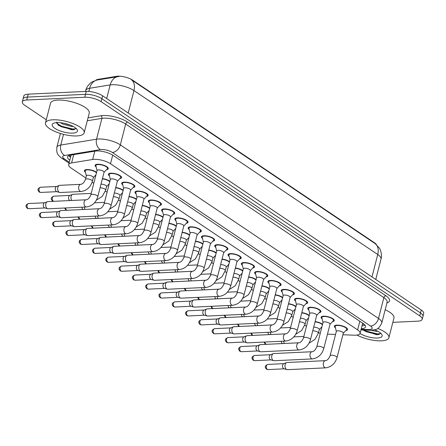 <?xml version="1.0" encoding="UTF-8"?>
<svg xmlns="http://www.w3.org/2000/svg" width="446" height="446" viewBox="0 0 446 446"><rect width="100%" height="100%" fill="white"/><g stroke="black" fill="none" stroke-linecap="round" stroke-linejoin="round"><path stroke-width="0.67" d="M85.47 172.307A6.79 2.247 14.4 0 1 84.411 170.601A6.79 2.247 14.4 0 1 86.909 169.547A6.79 2.247 14.4 0 1 96.604 172.351M96.174 167.01A6.79 2.247 14.4 0 1 95.115 165.304A6.79 2.247 14.4 0 1 97.613 164.251A6.79 2.247 14.4 0 1 104.832 165.672A6.79 2.247 14.4 0 1 108.272 168.683A6.79 2.247 14.4 0 1 106.522 169.664M109.471 175.947A6.79 2.247 14.4 0 1 108.406 174.241A6.79 2.247 14.4 0 1 110.909 173.187A6.79 2.247 14.4 0 1 118.123 174.609A6.79 2.247 14.4 0 1 121.568 177.62A6.79 2.247 14.4 0 1 119.818 178.606M122.761 184.884A6.79 2.247 14.4 0 1 121.702 183.178A6.79 2.247 14.4 0 1 124.2 182.13A6.79 2.247 14.4 0 1 131.414 183.551A6.79 2.247 14.4 0 1 134.859 186.562A6.79 2.247 14.4 0 1 133.109 187.543M136.052 193.82A6.79 2.247 14.4 0 1 134.993 192.12A6.79 2.247 14.4 0 1 137.491 191.066A6.79 2.247 14.4 0 1 144.71 192.488A6.79 2.247 14.4 0 1 148.15 195.499A6.79 2.247 14.4 0 1 146.4 196.48M149.343 202.763A6.79 2.247 14.4 0 1 148.284 201.057A6.79 2.247 14.4 0 1 150.787 200.003A6.79 2.247 14.4 0 1 158.001 201.425A6.79 2.247 14.4 0 1 161.446 204.435A6.79 2.247 14.4 0 1 159.696 205.416M162.639 211.699A6.79 2.247 14.4 0 1 161.58 209.994A6.79 2.247 14.4 0 1 164.078 208.94A6.79 2.247 14.4 0 1 171.292 210.361A6.79 2.247 14.4 0 1 174.737 213.372A6.79 2.247 14.4 0 1 172.987 214.353M175.93 220.636A6.79 2.247 14.4 0 1 174.871 218.93A6.79 2.247 14.4 0 1 177.369 217.877A6.79 2.247 14.4 0 1 184.588 219.298A6.79 2.247 14.4 0 1 188.028 222.309A6.79 2.247 14.4 0 1 186.277 223.29M189.221 229.573A6.79 2.247 14.4 0 1 188.162 227.867A6.79 2.247 14.4 0 1 190.665 226.813A6.79 2.247 14.4 0 1 197.879 228.235A6.79 2.247 14.4 0 1 201.324 231.245A6.79 2.247 14.4 0 1 199.574 232.232M202.517 238.51A6.79 2.247 14.4 0 1 201.453 236.809A6.79 2.247 14.4 0 1 203.956 235.756A6.79 2.247 14.4 0 1 211.17 237.177A6.79 2.247 14.4 0 1 214.615 240.188A6.79 2.247 14.4 0 1 212.865 241.169M215.808 247.446A6.79 2.247 14.4 0 1 214.749 245.746A6.79 2.247 14.4 0 1 217.247 244.692A6.79 2.247 14.4 0 1 224.461 246.114A6.79 2.247 14.4 0 1 227.906 249.124A6.79 2.247 14.4 0 1 226.155 250.106M229.099 256.389A6.79 2.247 14.4 0 1 228.04 254.683A6.79 2.247 14.4 0 1 230.543 253.629A6.79 2.247 14.4 0 1 237.757 255.051A6.79 2.247 14.4 0 1 241.202 258.061A6.79 2.247 14.4 0 1 239.452 259.042M242.395 265.325A6.79 2.247 14.4 0 1 241.331 263.619A6.79 2.247 14.4 0 1 243.834 262.566A6.79 2.247 14.4 0 1 251.048 263.987A6.79 2.247 14.4 0 1 254.493 266.998A6.79 2.247 14.4 0 1 252.743 267.979M255.686 274.262A6.79 2.247 14.4 0 1 254.627 272.556A6.79 2.247 14.4 0 1 257.125 271.502A6.79 2.247 14.4 0 1 264.339 272.924A6.79 2.247 14.4 0 1 267.784 275.935A6.79 2.247 14.4 0 1 266.033 276.916M268.977 283.199A6.79 2.247 14.4 0 1 267.918 281.493A6.79 2.247 14.4 0 1 270.421 280.439A6.79 2.247 14.4 0 1 277.635 281.861A6.79 2.247 14.4 0 1 281.08 284.871A6.79 2.247 14.4 0 1 279.324 285.858M282.273 292.136A6.79 2.247 14.4 0 1 281.209 290.435A6.79 2.247 14.4 0 1 283.712 289.382A6.79 2.247 14.4 0 1 290.926 290.803A6.79 2.247 14.4 0 1 294.371 293.814A6.79 2.247 14.4 0 1 292.621 294.795M295.564 301.072A6.79 2.247 14.4 0 1 294.505 299.372A6.79 2.247 14.4 0 1 297.003 298.318A6.79 2.247 14.4 0 1 304.217 299.74A6.79 2.247 14.4 0 1 307.662 302.75A6.79 2.247 14.4 0 1 305.911 303.732M308.855 310.015A6.79 2.247 14.4 0 1 307.796 308.309A6.79 2.247 14.4 0 1 310.299 307.255A6.79 2.247 14.4 0 1 317.513 308.677A6.79 2.247 14.4 0 1 320.958 311.687A6.79 2.247 14.4 0 1 319.202 312.668M322.151 318.951A6.79 2.247 14.4 0 1 321.087 317.245A6.79 2.247 14.4 0 1 323.59 316.192A6.79 2.247 14.4 0 1 330.804 317.613A6.79 2.247 14.4 0 1 334.249 320.624A6.79 2.247 14.4 0 1 332.499 321.605M335.442 327.888A6.79 2.247 14.4 0 1 334.383 326.182A6.79 2.247 14.4 0 1 336.881 325.128A6.79 2.247 14.4 0 1 344.095 326.55A6.79 2.247 14.4 0 1 347.54 329.561A6.79 2.247 14.4 0 1 345.789 330.547M342.907 334.745L353.962 335.186A11.986 3.964 -165.6 0 0 355.663 335.186A11.986 3.964 -165.6 0 0 360.078 333.329A11.986 3.964 -165.6 0 0 357.631 329.906L110.502 163.743A11.986 3.964 -165.6 0 0 92.656 159.49L71.605 162.929A11.986 3.964 -165.6 0 0 68.673 164.641A11.986 3.964 -165.6 0 0 71.12 168.058L85.827 177.948M376.441 244.62A10.788 3.568 -165.6 0 0 374.501 242.775L132.64 80.157A10.788 3.568 -165.6 0 0 116.579 76.327L98.159 79.338A10.788 3.568 -165.6 0 0 95.84 80.308M327.481 334.132L335.559 334.455M318.489 332.749A11.986 3.964 -165.6 0 0 320.284 333.229M92.127 182.18L93.794 183.306M105.418 191.122L107.085 192.243M118.708 200.059L120.381 201.179M132.005 208.996L133.672 210.116M145.296 217.932L146.963 219.053M158.586 226.869L160.259 227.99M171.883 235.806L173.55 236.932M185.174 244.748L186.841 245.869M198.464 253.685L200.137 254.805M211.761 262.622L213.428 263.742M225.052 271.558L226.719 272.679M238.342 280.495L240.015 281.616M251.639 289.432L253.306 290.558M264.93 298.374L266.596 299.495M278.22 307.311L279.893 308.431M291.517 316.247L293.184 317.368M304.808 325.184L306.474 326.305M301.819 312.657A6.79 2.247 14.4 0 1 309.29 315.355M288.529 303.72A6.79 2.247 14.4 0 1 295.993 306.413M275.232 294.778A6.79 2.247 14.4 0 1 282.703 297.476M261.941 285.841A6.79 2.247 14.4 0 1 269.412 288.54M248.651 276.905A6.79 2.247 14.4 0 1 256.115 279.603M235.354 267.968A6.79 2.247 14.4 0 1 242.825 270.666M222.063 259.031A6.79 2.247 14.4 0 1 229.534 261.73M208.773 250.095A6.79 2.247 14.4 0 1 216.238 252.787M195.476 241.152A6.79 2.247 14.4 0 1 202.947 243.85M182.185 232.215A6.79 2.247 14.4 0 1 189.656 234.914M168.895 223.279A6.79 2.247 14.4 0 1 176.36 225.977M155.598 214.342A6.79 2.247 14.4 0 1 163.069 217.04M142.307 205.405A6.79 2.247 14.4 0 1 149.778 208.104M129.017 196.469A6.79 2.247 14.4 0 1 136.482 199.161M115.72 187.526A6.79 2.247 14.4 0 1 123.191 190.225M102.429 178.59A6.79 2.247 14.4 0 1 109.9 181.288M315.11 321.594A6.79 2.247 14.4 0 1 322.581 324.292M375.292 243.722A13.988 9.656 -56.1 0 1 377.745 254.499A15.984 5.285 -165.6 0 1 381.007 259.054C382.495 254.883 380.059 248.634 379.418 248.177L375.292 243.722L131.514 79.806A13.988 9.656 123.9 0 1 133.967 90.588A15.984 5.285 -165.6 0 0 112.147 84.718A15.984 5.285 -165.6 0 0 110.173 84.913L89.646 88.269A15.984 5.285 -165.6 0 0 85.738 90.549L85.515 91.43M46.278 119.762L24.747 105.284A11.986 3.964 14.4 0 1 22.3 101.866A11.986 3.964 14.4 0 1 26.715 100.01L84.751 97.239L85.504 94.318A11.986 3.964 14.4 0 1 101.861 98.722L420.5 312.964A11.986 3.964 14.4 0 1 422.947 316.387A11.986 3.964 14.4 0 0 420.5 312.964L101.861 98.722A11.986 3.964 14.4 0 0 85.504 94.318L27.462 97.083L85.504 94.318L86.251 91.397A11.986 3.964 14.4 0 1 102.613 95.801L421.253 310.042A11.986 3.964 14.4 0 1 423.7 313.46L422.2 319.308A11.986 3.964 14.4 0 1 417.785 321.165L392.842 322.352M22.3 101.866L23.053 98.945A11.986 3.964 14.4 0 1 27.462 97.083A11.986 3.964 14.4 0 0 23.053 98.945L23.8 96.024A11.986 3.964 14.4 0 1 28.215 94.162L86.251 91.397M119.132 76.478L96.988 80.035L92.294 81.824C91.993 81.657 86.624 85.766 85.738 90.549M361.254 328.741A11.986 3.964 -165.6 0 0 365.536 326.89A11.986 3.964 -165.6 0 0 363.089 323.473L113.072 155.364A11.986 3.964 -165.6 0 0 95.227 151.11L70.49 155.158A11.986 3.964 -165.6 0 0 67.563 156.864A11.986 3.964 -165.6 0 0 69.827 160.159M365.034 325.201A11.986 3.964 14.4 0 1 362.007 325.82M84.751 97.239A11.986 3.964 14.4 0 1 101.114 101.643L419.753 315.891A11.986 3.964 14.4 0 1 422.2 319.308M70.574 157.237A11.986 3.964 14.4 0 1 68.812 155.626M343.292 333.251L346.592 329.678A5.993 1.979 -165.6 0 0 346.765 329.365A5.993 1.979 -165.6 0 0 343.727 326.706A5.993 1.979 -165.6 0 0 337.36 325.452A5.993 1.979 -165.6 0 0 335.158 326.383A5.993 1.979 -165.6 0 0 335.158 326.74L336.329 331.462M343.32 333.151A3.596 1.187 -165.6 0 0 341.497 331.556A3.596 1.187 -165.6 0 0 337.678 330.804A3.596 1.187 -165.6 0 0 336.351 331.361L330.085 355.763A3.596 1.187 -165.6 0 1 331.411 355.206A3.596 1.187 -165.6 0 1 336.178 356.438A3.596 1.187 -165.6 0 1 337.053 357.553L343.32 333.151M325.413 360.663A3.596 2.314 -92.7 0 0 323.305 363.457A3.596 2.314 -92.7 0 0 324.61 367.443A3.596 2.314 -92.7 0 0 324.744 367.543A3.596 2.314 -92.7 0 0 325.758 367.844L287.453 369.673A3.596 2.314 -92.7 0 1 286.962 369.617A3.596 2.314 -92.7 0 1 286.438 369.366A3.596 2.314 -92.7 0 1 285.122 364.627A3.596 2.314 -92.7 0 1 286.627 362.592A3.596 2.314 -92.7 0 1 287.107 362.487L325.413 360.663C327.241 360.446 328.797 358.813 330.085 355.763M286.962 369.617L283.996 368.781A2.598 1.672 -92.7 0 1 283.617 368.602A2.598 1.672 -92.7 0 1 282.664 365.179A2.598 1.672 -92.7 0 1 283.756 363.707L286.627 362.592M322.452 324.794A5.993 1.979 -165.6 0 0 315.043 321.873M309.061 343.147L314.937 339.439L318.383 333.162L319.325 329.51A3.596 1.187 -165.6 0 0 317.502 327.916A3.596 1.187 -165.6 0 0 313.683 327.163M284.442 343.47A3.596 2.314 -92.7 0 1 283.662 341.14M282.658 343.559A2.598 1.672 -92.7 0 1 282.296 343.381A2.598 1.672 -92.7 0 1 281.248 341.257M330.001 324.314L333.296 320.741A5.993 1.979 -165.6 0 0 333.474 320.423A5.993 1.979 -165.6 0 0 330.436 317.769A5.993 1.979 -165.6 0 0 324.069 316.515A5.993 1.979 -165.6 0 0 321.861 317.446A5.993 1.979 -165.6 0 0 321.867 317.803L323.032 322.525M330.029 324.214A3.596 1.187 -165.6 0 0 328.206 322.62A3.596 1.187 -165.6 0 0 324.381 321.867A3.596 1.187 -165.6 0 0 323.06 322.425L316.794 346.826A3.596 1.187 -165.6 0 1 318.121 346.269A3.596 1.187 -165.6 0 1 322.887 347.495A3.596 1.187 -165.6 0 1 323.763 348.616L330.029 324.214M312.122 351.727A3.596 2.314 -92.7 0 0 310.015 354.52A3.596 2.314 -92.7 0 0 311.314 358.506A3.596 2.314 -92.7 0 0 311.447 358.606A3.596 2.314 -92.7 0 0 312.462 358.907L274.162 360.736A3.596 2.314 -92.7 0 1 273.671 360.68A3.596 2.314 -92.7 0 1 273.142 360.429A3.596 2.314 -92.7 0 1 271.826 355.691A3.596 2.314 -92.7 0 1 273.337 353.656A3.596 2.314 -92.7 0 1 273.816 353.55L312.122 351.727C313.945 351.504 315.506 349.87 316.794 346.826M273.671 360.68L270.705 359.844A2.598 1.672 -92.7 0 1 270.326 359.666A2.598 1.672 -92.7 0 1 269.373 356.243A2.598 1.672 -92.7 0 1 270.46 354.771L273.337 353.656M316.71 315.378L320.005 311.799A5.993 1.979 -165.6 0 0 320.183 311.486A5.993 1.979 -165.6 0 0 317.145 308.833A5.993 1.979 -165.6 0 0 310.778 307.578A5.993 1.979 -165.6 0 0 308.571 308.509A5.993 1.979 -165.6 0 0 308.576 308.866L309.741 313.588M316.732 315.277A3.596 1.187 -165.6 0 0 314.909 313.683A3.596 1.187 -165.6 0 0 311.091 312.93A3.596 1.187 -165.6 0 0 309.769 313.488L303.503 337.89A3.596 1.187 -165.6 0 1 304.824 337.332A3.596 1.187 -165.6 0 1 309.591 338.559A3.596 1.187 -165.6 0 1 310.466 339.674L316.732 315.277M298.831 342.784A3.596 2.314 -92.7 0 0 296.718 345.583A3.596 2.314 -92.7 0 0 298.023 349.569A3.596 2.314 -92.7 0 0 298.157 349.664A3.596 2.314 -92.7 0 0 299.171 349.971L260.865 351.799A3.596 2.314 -92.7 0 1 260.375 351.738A3.596 2.314 -92.7 0 1 259.851 351.493A3.596 2.314 -92.7 0 1 258.535 346.754A3.596 2.314 -92.7 0 1 260.04 344.719A3.596 2.314 -92.7 0 1 260.525 344.613L298.831 342.784C300.654 342.567 302.21 340.934 303.503 337.89M260.375 351.738L257.409 350.902A2.598 1.672 -92.7 0 1 257.03 350.723A2.598 1.672 -92.7 0 1 256.082 347.3A2.598 1.672 -92.7 0 1 257.169 345.834L260.04 344.719M303.414 306.441L306.714 302.862A5.993 1.979 -165.6 0 0 306.887 302.55A5.993 1.979 -165.6 0 0 303.849 299.896A5.993 1.979 -165.6 0 0 297.482 298.642A5.993 1.979 -165.6 0 0 295.28 299.567A5.993 1.979 -165.6 0 0 295.28 299.929L296.451 304.651M303.442 306.335A3.596 1.187 -165.6 0 0 301.619 304.746A3.596 1.187 -165.6 0 0 297.8 303.994A3.596 1.187 -165.6 0 0 296.473 304.551L290.212 328.947A3.596 1.187 -165.6 0 1 291.533 328.39A3.596 1.187 -165.6 0 1 296.3 329.622A3.596 1.187 -165.6 0 1 297.175 330.737L303.442 306.335M285.535 333.848A3.596 2.314 -92.7 0 0 283.427 336.641A3.596 2.314 -92.7 0 0 284.732 340.632A3.596 2.314 -92.7 0 0 284.866 340.727A3.596 2.314 -92.7 0 0 285.88 341.034L247.575 342.863A3.596 2.314 -92.7 0 1 247.084 342.801A3.596 2.314 -92.7 0 1 246.56 342.556A3.596 2.314 -92.7 0 1 245.244 337.817A3.596 2.314 -92.7 0 1 246.75 335.777A3.596 2.314 -92.7 0 1 247.229 335.676L285.535 333.848C287.363 333.63 288.919 331.997 290.212 328.947M247.084 342.801L244.118 341.965A2.598 1.672 -92.7 0 1 243.739 341.787A2.598 1.672 -92.7 0 1 242.786 338.363A2.598 1.672 -92.7 0 1 243.878 336.892L246.75 335.777M290.123 297.499L293.418 293.925A5.993 1.979 -165.6 0 0 293.596 293.613A5.993 1.979 -165.6 0 0 290.558 290.959A5.993 1.979 -165.6 0 0 284.191 289.699A5.993 1.979 -165.6 0 0 281.983 290.63A5.993 1.979 -165.6 0 0 281.989 290.993L283.154 295.715M290.151 297.398A3.596 1.187 -165.6 0 0 288.328 295.804A3.596 1.187 -165.6 0 0 284.503 295.051A3.596 1.187 -165.6 0 0 283.182 295.609L276.916 320.011A3.596 1.187 -165.6 0 1 278.243 319.453A3.596 1.187 -165.6 0 1 283.009 320.685A3.596 1.187 -165.6 0 1 283.885 321.8L290.151 297.398M272.244 324.911A3.596 2.314 -92.7 0 0 270.137 327.704A3.596 2.314 -92.7 0 0 271.436 331.696A3.596 2.314 -92.7 0 0 271.569 331.791A3.596 2.314 -92.7 0 0 272.584 332.097L234.284 333.92A3.596 2.314 -92.7 0 1 233.793 333.864A3.596 2.314 -92.7 0 1 233.264 333.619A3.596 2.314 -92.7 0 1 231.948 328.88A3.596 2.314 -92.7 0 1 233.459 326.84A3.596 2.314 -92.7 0 1 233.938 326.74L272.244 324.911C274.067 324.694 275.628 323.06 276.916 320.011M233.793 333.864L230.827 333.028A2.598 1.672 -92.7 0 1 230.448 332.85A2.598 1.672 -92.7 0 1 229.495 329.427A2.598 1.672 -92.7 0 1 230.582 327.955L233.459 326.84M309.162 315.852A5.993 1.979 -165.6 0 0 301.747 312.93M295.77 334.205L301.647 330.503L305.092 324.225L306.028 320.574A3.596 1.187 -165.6 0 0 304.205 318.979A3.596 1.187 -165.6 0 0 300.387 318.227M271.151 334.533A3.596 2.314 -92.7 0 1 270.365 332.203M269.367 334.623A2.598 1.672 -92.7 0 1 269.005 334.444A2.598 1.672 -92.7 0 1 267.957 332.315M295.865 306.915A5.993 1.979 -165.6 0 0 288.456 303.994M282.48 325.268L288.35 321.566L291.801 315.289L292.738 311.631A3.596 1.187 -165.6 0 0 290.915 310.042A3.596 1.187 -165.6 0 0 287.096 309.29M257.855 325.597A3.596 2.314 -92.7 0 1 257.074 323.266M256.076 325.68A2.598 1.672 -92.7 0 1 255.714 325.508A2.598 1.672 -92.7 0 1 254.66 323.378M282.574 297.978A5.993 1.979 -165.6 0 0 275.165 295.057M269.183 316.331L275.059 312.629L278.505 306.346L279.447 302.695A3.596 1.187 -165.6 0 0 277.624 301.1A3.596 1.187 -165.6 0 0 273.805 300.348M244.564 316.66A3.596 2.314 -92.7 0 1 243.784 314.324M242.78 316.744A2.598 1.672 -92.7 0 1 242.418 316.571A2.598 1.672 -92.7 0 1 241.37 314.441M377.745 328.462A19.981 6.601 14.4 0 1 388.901 337.722A19.981 6.601 14.4 0 1 381.542 340.822A19.981 6.601 14.4 0 1 356.951 335.069M385.182 309.736A19.981 6.601 14.4 0 1 393.963 317.998L388.901 337.722M374.194 329.895L375.164 330.062M370.899 330.269L376.262 331.361L377.913 331.328M362.86 329.984L376.441 334.662L378.665 334.545L380.683 333.179M374.528 329.817A13.029 4.304 14.4 0 1 381.743 334.333A13.029 4.304 14.4 0 1 377.372 338.018A13.029 4.304 14.4 0 1 360.017 333.508M364.17 330.034L366.406 331.144L377.545 333.92L380.561 333.625M362.972 329.984L366.255 331.724L377.394 334.5L379.128 334.45M52.829 119.801A19.981 6.601 14.4 0 1 74.047 123.982A19.981 6.601 14.4 0 1 84.177 132.836A19.981 6.601 14.4 0 1 76.818 135.935A19.981 6.601 14.4 0 1 55.599 131.754A19.981 6.601 14.4 0 1 45.47 122.901A19.981 6.601 14.4 0 1 52.829 119.801M45.47 122.901L50.537 103.171A19.981 6.601 14.4 0 1 57.891 100.077A19.981 6.601 14.4 0 1 79.109 104.258A19.981 6.601 14.4 0 1 89.239 113.111L84.177 132.836M63.862 123.23L70.44 125.17M60.461 122.717L63.048 124.161L71.544 126.474L73.189 126.441M56.72 122.081L58.443 125.348L71.717 129.775L73.941 129.652L75.965 128.286M72.648 133.125A13.029 4.304 14.4 0 1 56.921 129.535A13.029 4.304 14.4 0 1 53.381 123.369A13.029 4.304 14.4 0 1 56.999 122.605A13.029 4.304 14.4 0 1 77.019 129.44A13.029 4.304 14.4 0 1 72.648 133.125M56.703 123.269L61.682 126.251L72.821 129.033L75.837 128.738M57.835 124.824L61.531 126.831L72.67 129.613L74.41 129.563M276.832 288.562L280.127 284.988A5.993 1.979 -165.6 0 0 280.305 284.676A5.993 1.979 -165.6 0 0 277.267 282.017A5.993 1.979 -165.6 0 0 270.9 280.763A5.993 1.979 -165.6 0 0 268.693 281.694A5.993 1.979 -165.6 0 0 268.698 282.05L269.863 286.772M276.855 288.462A3.596 1.187 -165.6 0 0 275.031 286.867A3.596 1.187 -165.6 0 0 271.213 286.115A3.596 1.187 -165.6 0 0 269.891 286.672L263.625 311.074A3.596 1.187 -165.6 0 1 264.946 310.516A3.596 1.187 -165.6 0 1 269.713 311.748A3.596 1.187 -165.6 0 1 270.588 312.863L276.855 288.462M258.953 315.974A3.596 2.314 -92.7 0 0 256.84 318.767A3.596 2.314 -92.7 0 0 258.145 322.753A3.596 2.314 -92.7 0 0 258.279 322.854A3.596 2.314 -92.7 0 0 259.293 323.16L220.987 324.983A3.596 2.314 -92.7 0 1 220.497 324.928A3.596 2.314 -92.7 0 1 219.973 324.682A3.596 2.314 -92.7 0 1 218.657 319.938A3.596 2.314 -92.7 0 1 220.162 317.903A3.596 2.314 -92.7 0 1 220.647 317.803L258.953 315.974C260.776 315.757 262.332 314.123 263.625 311.074M220.497 324.928L217.531 324.091A2.598 1.672 -92.7 0 1 217.152 323.913A2.598 1.672 -92.7 0 1 216.204 320.49A2.598 1.672 -92.7 0 1 217.291 319.018L220.162 317.903M263.536 279.625L266.836 276.052A5.993 1.979 -165.6 0 0 267.009 275.74A5.993 1.979 -165.6 0 0 263.971 273.08A5.993 1.979 -165.6 0 0 257.604 271.826A5.993 1.979 -165.6 0 0 255.402 272.757A5.993 1.979 -165.6 0 0 255.402 273.114L256.573 277.836M263.564 279.525A3.596 1.187 -165.6 0 0 261.741 277.93A3.596 1.187 -165.6 0 0 257.922 277.178A3.596 1.187 -165.6 0 0 256.595 277.735L250.334 302.137A3.596 1.187 -165.6 0 1 251.655 301.58A3.596 1.187 -165.6 0 1 256.422 302.812A3.596 1.187 -165.6 0 1 257.297 303.927L263.564 279.525M245.657 307.038A3.596 2.314 -92.7 0 0 243.549 309.831A3.596 2.314 -92.7 0 0 244.854 313.817A3.596 2.314 -92.7 0 0 244.988 313.917A3.596 2.314 -92.7 0 0 246.002 314.218L207.697 316.047A3.596 2.314 -92.7 0 1 207.206 315.991A3.596 2.314 -92.7 0 1 206.682 315.74A3.596 2.314 -92.7 0 1 205.366 311.001A3.596 2.314 -92.7 0 1 206.872 308.966A3.596 2.314 -92.7 0 1 207.351 308.861L245.657 307.038C247.485 306.815 249.041 305.187 250.334 302.137M207.206 315.991L204.24 315.155A2.598 1.672 -92.7 0 1 203.861 314.976A2.598 1.672 -92.7 0 1 202.913 311.553A2.598 1.672 -92.7 0 1 204 310.082L206.872 308.966M250.245 270.689L253.54 267.115A5.993 1.979 -165.6 0 0 253.718 266.797A5.993 1.979 -165.6 0 0 250.68 264.144A5.993 1.979 -165.6 0 0 244.313 262.889A5.993 1.979 -165.6 0 0 242.106 263.82A5.993 1.979 -165.6 0 0 242.111 264.177L243.276 268.899M250.273 270.588A3.596 1.187 -165.6 0 0 248.45 268.994A3.596 1.187 -165.6 0 0 244.625 268.241A3.596 1.187 -165.6 0 0 243.304 268.799L237.038 293.2A3.596 1.187 -165.6 0 1 238.365 292.643A3.596 1.187 -165.6 0 1 243.131 293.869A3.596 1.187 -165.6 0 1 244.007 294.99L250.273 270.588M232.366 298.101A3.596 2.314 -92.7 0 0 230.259 300.894A3.596 2.314 -92.7 0 0 231.558 304.88A3.596 2.314 -92.7 0 0 231.691 304.98A3.596 2.314 -92.7 0 0 232.706 305.281L194.406 307.11A3.596 2.314 -92.7 0 1 193.915 307.054A3.596 2.314 -92.7 0 1 193.386 306.803A3.596 2.314 -92.7 0 1 192.075 302.065A3.596 2.314 -92.7 0 1 193.581 300.03A3.596 2.314 -92.7 0 1 194.06 299.924L232.366 298.101C234.189 297.878 235.75 296.244 237.038 293.2M193.915 307.054L190.949 306.218A2.598 1.672 -92.7 0 1 190.57 306.04A2.598 1.672 -92.7 0 1 189.617 302.617A2.598 1.672 -92.7 0 1 190.704 301.145L193.581 300.03M269.284 289.041A5.993 1.979 -165.6 0 0 261.869 286.12M255.892 307.394L261.769 303.693L265.214 297.41L266.15 293.758A3.596 1.187 -165.6 0 0 264.327 292.163A3.596 1.187 -165.6 0 0 260.509 291.411M231.273 307.723A3.596 2.314 -92.7 0 1 230.487 305.387M229.489 307.807A2.598 1.672 -92.7 0 1 229.127 307.634A2.598 1.672 -92.7 0 1 228.079 305.504M255.987 280.105A5.993 1.979 -165.6 0 0 248.578 277.183M242.602 298.458L248.472 294.75L251.923 288.473L252.86 284.821A3.596 1.187 -165.6 0 0 251.037 283.227A3.596 1.187 -165.6 0 0 247.218 282.474M217.977 298.787A3.596 2.314 -92.7 0 1 217.196 296.451M216.198 298.87A2.598 1.672 -92.7 0 1 215.836 298.697A2.598 1.672 -92.7 0 1 214.782 296.568M242.696 271.168A5.993 1.979 -165.6 0 0 235.287 268.247M229.305 289.515L235.181 285.814L238.627 279.536L239.569 275.884A3.596 1.187 -165.6 0 0 237.746 274.29A3.596 1.187 -165.6 0 0 233.927 273.537M204.686 289.844A3.596 2.314 -92.7 0 1 203.906 287.514M202.902 289.933A2.598 1.672 -92.7 0 1 202.54 289.755A2.598 1.672 -92.7 0 1 201.492 287.631M236.954 261.752L240.249 258.173A5.993 1.979 -165.6 0 0 240.427 257.86A5.993 1.979 -165.6 0 0 237.389 255.207A5.993 1.979 -165.6 0 0 231.022 253.952A5.993 1.979 -165.6 0 0 228.815 254.883A5.993 1.979 -165.6 0 0 228.82 255.24L229.985 259.962M236.977 261.651A3.596 1.187 -165.6 0 0 235.154 260.057A3.596 1.187 -165.6 0 0 231.335 259.304A3.596 1.187 -165.6 0 0 230.013 259.862L223.747 284.264A3.596 1.187 -165.6 0 1 225.068 283.706A3.596 1.187 -165.6 0 1 229.841 284.933A3.596 1.187 -165.6 0 1 230.716 286.048L236.977 261.651M219.075 289.159A3.596 2.314 -92.7 0 0 216.962 291.957A3.596 2.314 -92.7 0 0 218.267 295.943A3.596 2.314 -92.7 0 0 218.401 296.038A3.596 2.314 -92.7 0 0 219.415 296.345L181.109 298.173A3.596 2.314 -92.7 0 1 180.619 298.112A3.596 2.314 -92.7 0 1 180.095 297.867A3.596 2.314 -92.7 0 1 178.779 293.128A3.596 2.314 -92.7 0 1 180.284 291.093A3.596 2.314 -92.7 0 1 180.769 290.987L219.075 289.159C220.898 288.941 222.454 287.308 223.747 284.264M180.619 298.112L177.653 297.276A2.598 1.672 -92.7 0 1 177.274 297.097A2.598 1.672 -92.7 0 1 176.326 293.674A2.598 1.672 -92.7 0 1 177.413 292.208L180.284 291.093M223.658 252.815L226.958 249.236A5.993 1.979 -165.6 0 0 227.131 248.924A5.993 1.979 -165.6 0 0 224.093 246.27A5.993 1.979 -165.6 0 0 217.726 245.016A5.993 1.979 -165.6 0 0 215.524 245.941A5.993 1.979 -165.6 0 0 215.524 246.304L216.695 251.026M223.686 252.709A3.596 1.187 -165.6 0 0 221.863 251.12A3.596 1.187 -165.6 0 0 218.044 250.368A3.596 1.187 -165.6 0 0 216.717 250.925L210.456 275.321A3.596 1.187 -165.6 0 1 211.778 274.764A3.596 1.187 -165.6 0 1 216.544 275.996A3.596 1.187 -165.6 0 1 217.419 277.111L223.686 252.709M205.779 280.222A3.596 2.314 -92.7 0 0 203.671 283.015A3.596 2.314 -92.7 0 0 204.976 287.007A3.596 2.314 -92.7 0 0 205.11 287.101A3.596 2.314 -92.7 0 0 206.124 287.408L167.819 289.237A3.596 2.314 -92.7 0 1 167.328 289.175A3.596 2.314 -92.7 0 1 166.804 288.93A3.596 2.314 -92.7 0 1 165.488 284.191A3.596 2.314 -92.7 0 1 166.994 282.151A3.596 2.314 -92.7 0 1 167.473 282.05L205.779 280.222C207.607 280.004 209.163 278.371 210.456 275.321M167.328 289.175L164.362 288.339A2.598 1.672 -92.7 0 1 163.983 288.161A2.598 1.672 -92.7 0 1 163.035 284.738A2.598 1.672 -92.7 0 1 164.122 283.266L166.994 282.151M210.367 243.873L213.667 240.299A5.993 1.979 -165.6 0 0 213.84 239.987A5.993 1.979 -165.6 0 0 210.802 237.333A5.993 1.979 -165.6 0 0 204.435 236.073A5.993 1.979 -165.6 0 0 202.228 237.004A5.993 1.979 -165.6 0 0 202.233 237.367L203.398 242.089M210.395 243.772A3.596 1.187 -165.6 0 0 208.572 242.178A3.596 1.187 -165.6 0 0 204.747 241.425A3.596 1.187 -165.6 0 0 203.426 241.983L197.16 266.385A3.596 1.187 -165.6 0 1 198.487 265.827A3.596 1.187 -165.6 0 1 203.253 267.059A3.596 1.187 -165.6 0 1 204.129 268.174L210.395 243.772M192.488 271.285A3.596 2.314 -92.7 0 0 190.381 274.078A3.596 2.314 -92.7 0 0 191.68 278.07A3.596 2.314 -92.7 0 0 191.813 278.165A3.596 2.314 -92.7 0 0 192.828 278.471L154.528 280.294A3.596 2.314 -92.7 0 1 154.037 280.239A3.596 2.314 -92.7 0 1 153.508 279.993A3.596 2.314 -92.7 0 1 152.197 275.254A3.596 2.314 -92.7 0 1 153.703 273.214A3.596 2.314 -92.7 0 1 154.182 273.114L192.488 271.285C194.311 271.068 195.872 269.434 197.16 266.385M154.037 280.239L151.071 279.402A2.598 1.672 -92.7 0 1 150.692 279.224A2.598 1.672 -92.7 0 1 149.739 275.801A2.598 1.672 -92.7 0 1 150.826 274.329L153.703 273.214M197.076 234.936L200.371 231.363A5.993 1.979 -165.6 0 0 200.549 231.05A5.993 1.979 -165.6 0 0 197.511 228.391A5.993 1.979 -165.6 0 0 191.144 227.137A5.993 1.979 -165.6 0 0 188.937 228.068A5.993 1.979 -165.6 0 0 188.942 228.424L190.107 233.147M197.099 234.836A3.596 1.187 -165.6 0 0 195.276 233.241A3.596 1.187 -165.6 0 0 191.457 232.489A3.596 1.187 -165.6 0 0 190.135 233.046L183.869 257.448A3.596 1.187 -165.6 0 1 185.19 256.89A3.596 1.187 -165.6 0 1 189.963 258.123A3.596 1.187 -165.6 0 1 190.838 259.238L197.099 234.836M179.197 262.348A3.596 2.314 -92.7 0 0 177.084 265.141A3.596 2.314 -92.7 0 0 178.389 269.128A3.596 2.314 -92.7 0 0 178.523 269.228A3.596 2.314 -92.7 0 0 179.537 269.535L141.231 271.358A3.596 2.314 -92.7 0 1 140.741 271.302A3.596 2.314 -92.7 0 1 140.217 271.056A3.596 2.314 -92.7 0 1 138.901 266.312A3.596 2.314 -92.7 0 1 140.406 264.277A3.596 2.314 -92.7 0 1 140.891 264.177L179.197 262.348C181.02 262.131 182.576 260.497 183.869 257.448M140.741 271.302L137.775 270.466A2.598 1.672 -92.7 0 1 137.396 270.287A2.598 1.672 -92.7 0 1 136.448 266.864A2.598 1.672 -92.7 0 1 137.535 265.392L140.406 264.277M183.78 225.999L187.08 222.426A5.993 1.979 -165.6 0 0 187.253 222.114A5.993 1.979 -165.6 0 0 184.215 219.454A5.993 1.979 -165.6 0 0 177.848 218.2A5.993 1.979 -165.6 0 0 175.646 219.131A5.993 1.979 -165.6 0 0 175.646 219.488L176.817 224.21M183.808 225.899A3.596 1.187 -165.6 0 0 181.985 224.305A3.596 1.187 -165.6 0 0 178.166 223.552A3.596 1.187 -165.6 0 0 176.839 224.109L170.578 248.511A3.596 1.187 -165.6 0 1 171.9 247.954A3.596 1.187 -165.6 0 1 176.666 249.186A3.596 1.187 -165.6 0 1 177.541 250.301L183.808 225.899M165.901 253.412A3.596 2.314 -92.7 0 0 163.793 256.205A3.596 2.314 -92.7 0 0 165.098 260.191A3.596 2.314 -92.7 0 0 165.232 260.291A3.596 2.314 -92.7 0 0 166.246 260.592L127.941 262.421A3.596 2.314 -92.7 0 1 127.45 262.365A3.596 2.314 -92.7 0 1 126.926 262.114A3.596 2.314 -92.7 0 1 125.61 257.375A3.596 2.314 -92.7 0 1 127.116 255.341A3.596 2.314 -92.7 0 1 127.595 255.235L165.901 253.412C167.729 253.189 169.285 251.561 170.578 248.511M127.45 262.365L124.484 261.529A2.598 1.672 -92.7 0 1 124.105 261.35A2.598 1.672 -92.7 0 1 123.157 257.927A2.598 1.672 -92.7 0 1 124.244 256.456L127.116 255.341M229.406 262.226A5.993 1.979 -165.6 0 0 221.991 259.304M216.015 280.579L221.891 276.877L225.336 270.599L226.273 266.948A3.596 1.187 -165.6 0 0 224.45 265.353A3.596 1.187 -165.6 0 0 220.636 264.601M191.395 280.908A3.596 2.314 -92.7 0 1 190.609 278.577M189.611 280.997A2.598 1.672 -92.7 0 1 189.249 280.818A2.598 1.672 -92.7 0 1 188.201 278.689M216.109 253.289A5.993 1.979 -165.6 0 0 208.7 250.368M202.724 271.642L208.594 267.94L212.045 261.663L212.982 258.005A3.596 1.187 -165.6 0 0 211.159 256.417A3.596 1.187 -165.6 0 0 207.34 255.658M178.099 271.971A3.596 2.314 -92.7 0 1 177.318 269.64M176.321 272.054A2.598 1.672 -92.7 0 1 175.958 271.882A2.598 1.672 -92.7 0 1 174.91 269.752M202.819 244.352A5.993 1.979 -165.6 0 0 195.409 241.431M189.427 262.705L195.303 259.003L198.749 252.72L199.691 249.069A3.596 1.187 -165.6 0 0 197.868 247.474A3.596 1.187 -165.6 0 0 194.049 246.722M164.808 263.034A3.596 2.314 -92.7 0 1 164.028 260.698M163.03 263.118A2.598 1.672 -92.7 0 1 162.662 262.945A2.598 1.672 -92.7 0 1 161.614 260.815M189.528 235.416A5.993 1.979 -165.6 0 0 182.113 232.494M176.137 253.768L182.013 250.061L185.458 243.784L186.395 240.132A3.596 1.187 -165.6 0 0 184.572 238.538A3.596 1.187 -165.6 0 0 180.758 237.785M151.517 254.097A3.596 2.314 -92.7 0 1 150.731 251.761M149.733 254.181A2.598 1.672 -92.7 0 1 149.371 254.008A2.598 1.672 -92.7 0 1 148.323 251.879M176.231 226.479A5.993 1.979 -165.6 0 0 168.822 223.558M162.846 244.832L168.716 241.124L172.167 234.847L173.104 231.195A3.596 1.187 -165.6 0 0 171.281 229.601A3.596 1.187 -165.6 0 0 167.462 228.848M138.221 245.161A3.596 2.314 -92.7 0 1 137.44 242.825M136.443 245.244A2.598 1.672 -92.7 0 1 136.08 245.071A2.598 1.672 -92.7 0 1 135.032 242.942M170.489 217.063L173.789 213.489A5.993 1.979 -165.6 0 0 173.962 213.171A5.993 1.979 -165.6 0 0 170.924 210.518A5.993 1.979 -165.6 0 0 164.557 209.263A5.993 1.979 -165.6 0 0 162.35 210.194A5.993 1.979 -165.6 0 0 162.355 210.551L163.52 215.273M170.517 216.962A3.596 1.187 -165.6 0 0 168.694 215.368A3.596 1.187 -165.6 0 0 164.875 214.615A3.596 1.187 -165.6 0 0 163.548 215.173L157.282 239.574A3.596 1.187 -165.6 0 1 158.609 239.017A3.596 1.187 -165.6 0 1 163.375 240.243A3.596 1.187 -165.6 0 1 164.251 241.364L170.517 216.962M152.61 244.475A3.596 2.314 -92.7 0 0 150.503 247.268A3.596 2.314 -92.7 0 0 151.802 251.254A3.596 2.314 -92.7 0 0 151.935 251.354A3.596 2.314 -92.7 0 0 152.95 251.655L114.65 253.484A3.596 2.314 -92.7 0 1 114.159 253.428A3.596 2.314 -92.7 0 1 113.63 253.177A3.596 2.314 -92.7 0 1 112.32 248.439A3.596 2.314 -92.7 0 1 113.825 246.404A3.596 2.314 -92.7 0 1 114.304 246.298L152.61 244.475C154.433 244.252 155.994 242.618 157.282 239.574M114.159 253.428L111.193 252.592A2.598 1.672 -92.7 0 1 110.814 252.414A2.598 1.672 -92.7 0 1 109.861 248.991A2.598 1.672 -92.7 0 1 110.948 247.519L113.825 246.404M157.198 208.126L160.493 204.547A5.993 1.979 -165.6 0 0 160.671 204.235A5.993 1.979 -165.6 0 0 157.633 201.581A5.993 1.979 -165.6 0 0 151.266 200.326A5.993 1.979 -165.6 0 0 149.059 201.252A5.993 1.979 -165.6 0 0 149.064 201.614L150.23 206.336M157.221 208.026A3.596 1.187 -165.6 0 0 155.398 206.431A3.596 1.187 -165.6 0 0 151.579 205.678A3.596 1.187 -165.6 0 0 150.257 206.236L143.991 230.638A3.596 1.187 -165.6 0 1 145.312 230.08A3.596 1.187 -165.6 0 1 150.085 231.307A3.596 1.187 -165.6 0 1 150.96 232.422L157.221 208.026M139.319 235.533A3.596 2.314 -92.7 0 0 137.206 238.331A3.596 2.314 -92.7 0 0 138.511 242.317A3.596 2.314 -92.7 0 0 138.645 242.412A3.596 2.314 -92.7 0 0 139.659 242.719L101.354 244.547A3.596 2.314 -92.7 0 1 100.863 244.486A3.596 2.314 -92.7 0 1 100.339 244.241A3.596 2.314 -92.7 0 1 99.023 239.502A3.596 2.314 -92.7 0 1 100.528 237.467A3.596 2.314 -92.7 0 1 101.013 237.361L139.319 235.533C141.142 235.315 142.698 233.682 143.991 230.638M100.863 244.486L97.897 243.65A2.598 1.672 -92.7 0 1 97.518 243.471A2.598 1.672 -92.7 0 1 96.57 240.048A2.598 1.672 -92.7 0 1 97.657 238.582L100.528 237.467M143.902 199.189L147.202 195.61A5.993 1.979 -165.6 0 0 147.375 195.298A5.993 1.979 -165.6 0 0 144.337 192.644A5.993 1.979 -165.6 0 0 137.97 191.39A5.993 1.979 -165.6 0 0 135.768 192.315A5.993 1.979 -165.6 0 0 135.768 192.678L136.939 197.4M143.93 199.083A3.596 1.187 -165.6 0 0 142.107 197.494A3.596 1.187 -165.6 0 0 138.288 196.742A3.596 1.187 -165.6 0 0 136.961 197.299L130.7 221.695A3.596 1.187 -165.6 0 1 132.022 221.138A3.596 1.187 -165.6 0 1 136.788 222.37A3.596 1.187 -165.6 0 1 137.663 223.485L143.93 199.083M126.023 226.596A3.596 2.314 -92.7 0 0 123.916 229.389A3.596 2.314 -92.7 0 0 125.22 233.381A3.596 2.314 -92.7 0 0 125.354 233.475A3.596 2.314 -92.7 0 0 126.369 233.782L88.063 235.611A3.596 2.314 -92.7 0 1 87.572 235.549A3.596 2.314 -92.7 0 1 87.048 235.304A3.596 2.314 -92.7 0 1 85.732 230.565A3.596 2.314 -92.7 0 1 87.238 228.525A3.596 2.314 -92.7 0 1 87.723 228.424L126.023 226.596C127.851 226.378 129.407 224.745 130.7 221.695M87.572 235.549L84.606 234.713A2.598 1.672 -92.7 0 1 84.227 234.535A2.598 1.672 -92.7 0 1 83.279 231.112A2.598 1.672 -92.7 0 1 84.366 229.64L87.238 228.525M130.611 190.247L133.911 186.673A5.993 1.979 -165.6 0 0 134.084 186.361A5.993 1.979 -165.6 0 0 131.046 183.707A5.993 1.979 -165.6 0 0 124.679 182.447A5.993 1.979 -165.6 0 0 122.472 183.378A5.993 1.979 -165.6 0 0 122.477 183.741L123.642 188.463M130.639 190.147A3.596 1.187 -165.6 0 0 128.816 188.552A3.596 1.187 -165.6 0 0 124.997 187.799A3.596 1.187 -165.6 0 0 123.67 188.357L117.404 212.759A3.596 1.187 -165.6 0 1 118.731 212.201A3.596 1.187 -165.6 0 1 123.497 213.433A3.596 1.187 -165.6 0 1 124.373 214.548L130.639 190.147M112.732 217.659A3.596 2.314 -92.7 0 0 110.625 220.452A3.596 2.314 -92.7 0 0 111.924 224.444A3.596 2.314 -92.7 0 0 112.058 224.539A3.596 2.314 -92.7 0 0 113.072 224.845L74.772 226.668A3.596 2.314 -92.7 0 1 74.281 226.613A3.596 2.314 -92.7 0 1 73.757 226.367A3.596 2.314 -92.7 0 1 72.442 221.629A3.596 2.314 -92.7 0 1 73.947 219.588A3.596 2.314 -92.7 0 1 74.426 219.488L112.732 217.659C114.555 217.442 116.116 215.808 117.404 212.759M74.281 226.613L71.315 225.776A2.598 1.672 -92.7 0 1 70.936 225.598A2.598 1.672 -92.7 0 1 69.983 222.175A2.598 1.672 -92.7 0 1 71.07 220.703L73.947 219.588M117.32 181.31L120.615 177.737A5.993 1.979 -165.6 0 0 120.794 177.424A5.993 1.979 -165.6 0 0 117.755 174.765A5.993 1.979 -165.6 0 0 111.389 173.511A5.993 1.979 -165.6 0 0 109.181 174.442A5.993 1.979 -165.6 0 0 109.186 174.799L110.352 179.521M117.343 181.21A3.596 1.187 -165.6 0 0 115.52 179.615A3.596 1.187 -165.6 0 0 111.701 178.863A3.596 1.187 -165.6 0 0 110.379 179.42L104.113 203.822A3.596 1.187 -165.6 0 1 105.434 203.264A3.596 1.187 -165.6 0 1 110.207 204.497A3.596 1.187 -165.6 0 1 111.082 205.612L117.343 181.21M99.441 208.722A3.596 2.314 -92.7 0 0 97.328 211.515A3.596 2.314 -92.7 0 0 98.633 215.502A3.596 2.314 -92.7 0 0 98.767 215.602A3.596 2.314 -92.7 0 0 99.781 215.909L61.476 217.732A3.596 2.314 -92.7 0 1 60.985 217.676A3.596 2.314 -92.7 0 1 60.461 217.431A3.596 2.314 -92.7 0 1 59.145 212.686A3.596 2.314 -92.7 0 1 60.65 210.651A3.596 2.314 -92.7 0 1 61.135 210.545L99.441 208.722C101.264 208.505 102.82 206.872 104.113 203.822M60.985 217.676L58.019 216.84A2.598 1.672 -92.7 0 1 57.64 216.661A2.598 1.672 -92.7 0 1 56.692 213.238A2.598 1.672 -92.7 0 1 57.779 211.766L60.65 210.651M104.024 172.373L107.324 168.8A5.993 1.979 -165.6 0 0 107.497 168.488A5.993 1.979 -165.6 0 0 104.459 165.828A5.993 1.979 -165.6 0 0 98.098 164.574A5.993 1.979 -165.6 0 0 95.89 165.505A5.993 1.979 -165.6 0 0 95.89 165.862L97.061 170.584M104.052 172.273A3.596 1.187 -165.6 0 0 102.229 170.679A3.596 1.187 -165.6 0 0 98.41 169.926A3.596 1.187 -165.6 0 0 97.083 170.483L90.822 194.885A3.596 1.187 -165.6 0 1 92.144 194.328A3.596 1.187 -165.6 0 1 96.91 195.56A3.596 1.187 -165.6 0 1 97.785 196.675L104.052 172.273M86.145 199.786A3.596 2.314 -92.7 0 0 84.038 202.579A3.596 2.314 -92.7 0 0 85.342 206.565A3.596 2.314 -92.7 0 0 85.476 206.665A3.596 2.314 -92.7 0 0 86.491 206.966L48.185 208.795A3.596 2.314 -92.7 0 1 47.694 208.739A3.596 2.314 -92.7 0 1 47.17 208.488A3.596 2.314 -92.7 0 1 45.854 203.75A3.596 2.314 -92.7 0 1 47.36 201.715A3.596 2.314 -92.7 0 1 47.845 201.609L86.145 199.786C87.974 199.563 89.529 197.935 90.822 194.885M47.694 208.739L44.728 207.903A2.598 1.672 -92.7 0 1 44.349 207.725A2.598 1.672 -92.7 0 1 43.401 204.301A2.598 1.672 -92.7 0 1 44.488 202.83L47.36 201.715M162.941 217.542A5.993 1.979 -165.6 0 0 155.531 214.621M149.555 235.889L155.425 232.188L158.871 225.91L159.813 222.259A3.596 1.187 -165.6 0 0 157.99 220.664A3.596 1.187 -165.6 0 0 154.171 219.911M124.93 236.218A3.596 2.314 -92.7 0 1 124.15 233.888M123.152 236.308A2.598 1.672 -92.7 0 1 122.784 236.129A2.598 1.672 -92.7 0 1 121.736 234.005M149.65 208.6A5.993 1.979 -165.6 0 0 142.235 205.678M136.259 226.953L142.135 223.251L145.58 216.973L146.517 213.322A3.596 1.187 -165.6 0 0 144.694 211.727A3.596 1.187 -165.6 0 0 140.88 210.975M111.639 227.282A3.596 2.314 -92.7 0 1 110.853 224.951M109.855 227.371A2.598 1.672 -92.7 0 1 109.493 227.192A2.598 1.672 -92.7 0 1 108.445 225.063M136.353 199.663A5.993 1.979 -165.6 0 0 128.944 196.742M122.968 218.016L128.838 214.314L132.289 208.037L133.226 204.38A3.596 1.187 -165.6 0 0 131.403 202.791A3.596 1.187 -165.6 0 0 127.584 202.032M98.343 218.345A3.596 2.314 -92.7 0 1 97.562 216.015M96.565 218.429A2.598 1.672 -92.7 0 1 96.202 218.256A2.598 1.672 -92.7 0 1 95.154 216.126M123.063 190.726A5.993 1.979 -165.6 0 0 115.653 187.805M109.677 209.079L115.547 205.377L118.993 199.094L119.935 195.443A3.596 1.187 -165.6 0 0 118.112 193.848A3.596 1.187 -165.6 0 0 114.293 193.096M85.052 209.408A3.596 2.314 -92.7 0 1 84.272 207.072M83.274 209.492A2.598 1.672 -92.7 0 1 82.906 209.319A2.598 1.672 -92.7 0 1 81.858 207.189M109.772 181.79A5.993 1.979 -165.6 0 0 102.357 178.868M96.381 200.143L102.257 196.435L105.702 190.158L106.639 186.506A3.596 1.187 -165.6 0 0 104.821 184.912A3.596 1.187 -165.6 0 0 101.002 184.159M71.761 200.471A3.596 2.314 -92.7 0 1 71.12 196.407A3.596 2.314 -92.7 0 1 72.626 194.372A3.596 2.314 -92.7 0 1 73.111 194.266L91.201 193.408M69.977 200.555A2.598 1.672 -92.7 0 1 69.615 200.382A2.598 1.672 -92.7 0 1 68.667 196.959A2.598 1.672 -92.7 0 1 69.754 195.487L72.626 194.372M96.475 172.853A5.993 1.979 -165.6 0 0 87.394 169.87A5.993 1.979 -165.6 0 0 85.186 170.801A5.993 1.979 -165.6 0 0 85.186 171.158L86.357 175.88M93.348 177.569A3.596 1.187 -165.6 0 0 91.525 175.975A3.596 1.187 -165.6 0 0 87.706 175.222A3.596 1.187 -165.6 0 0 86.379 175.78L85.442 179.431A3.596 1.187 -165.6 0 1 86.769 178.874A3.596 1.187 -165.6 0 1 91.536 180.106A3.596 1.187 -165.6 0 1 92.411 181.221L93.348 177.569M80.771 184.332A3.596 2.314 -92.7 0 0 78.663 187.125A3.596 2.314 -92.7 0 0 79.962 191.117A3.596 2.314 -92.7 0 0 80.096 191.211A3.596 2.314 -92.7 0 0 81.111 191.518L60.16 192.516A3.596 2.314 -92.7 0 1 59.669 192.46A3.596 2.314 -92.7 0 1 59.145 192.209A3.596 2.314 -92.7 0 1 57.829 187.471A3.596 2.314 -92.7 0 1 59.335 185.436A3.596 2.314 -92.7 0 1 59.814 185.33L80.771 184.332C82.594 184.114 84.155 182.481 85.442 179.431M59.669 192.46L56.703 191.624A2.598 1.672 -92.7 0 1 56.324 191.445A2.598 1.672 -92.7 0 1 55.371 188.022A2.598 1.672 -92.7 0 1 56.458 186.551L59.335 185.436M132.64 80.157L132.546 80.514M116.579 76.327L116.445 76.857M98.159 79.338L98.025 79.867M374.501 242.775L374.406 243.137M68.851 155.687L69.297 155.994A11.986 8.273 -56.1 0 0 70.713 156.685M362.447 324.103A11.986 6.16 92.3 0 0 363.468 324.309L362.403 324.27M359.844 321.287L357.631 329.906M73.735 154.628L71.605 162.929M94.792 151.183L92.656 159.49M112.71 155.13L110.502 163.743M97.2 79.996A13.988 10.542 80.7 0 0 89.646 88.269L88.832 91.447M117.783 76.634A13.988 10.542 80.7 0 0 110.173 84.913L106.678 98.533M371.986 276.916L377.745 254.499L133.967 90.588L128.208 113.005M102.613 95.801L101.114 101.643M421.253 310.042L419.753 315.891M28.215 94.162L26.715 100.01M361.115 329.293L368.084 329.572A7.995 2.643 -165.6 0 0 369.216 329.572A7.995 2.643 -165.6 0 0 370.526 326.054L112.353 152.465A7.995 2.643 -165.6 0 0 101.443 149.527A7.995 2.643 -165.6 0 0 100.456 149.627L64.67 155.476A7.995 2.643 -165.6 0 0 64.347 158.893L69.292 162.221M60.405 133.477L56.848 147.325A15.984 5.285 14.4 0 1 60.756 145.045L96.548 139.197A15.984 5.285 14.4 0 1 98.521 138.996A15.984 5.285 14.4 0 1 120.336 144.866L378.515 318.455A15.984 5.285 14.4 0 1 381.776 323.015L387.122 302.193A15.984 5.285 -165.6 0 0 383.855 297.633L125.683 124.044A15.984 5.285 -165.6 0 0 103.868 118.173A15.984 5.285 -165.6 0 0 101.894 118.374L87.277 120.76M88.018 117.872L100.913 115.765A17.979 5.943 14.4 0 1 127.679 122.143L385.857 295.737A1.996 1.377 -56.1 0 0 383.855 297.633L378.515 318.455A7.995 5.514 123.9 0 1 370.526 326.054M100.913 115.765A1.996 1.505 -99.3 0 1 101.894 118.374L96.548 139.197A7.995 6.027 80.7 0 0 100.456 149.627M385.857 295.737A17.979 5.943 14.4 0 1 386.911 303.001M112.353 152.465A7.995 5.514 123.9 0 0 120.336 144.866L125.683 124.044A1.996 1.377 -56.1 0 1 127.679 122.143M64.67 155.476A7.995 6.027 80.7 0 1 60.756 145.045L63.505 134.346M64.347 158.893A7.995 5.514 123.9 0 1 61.76 158.224L69.063 163.13M368.084 329.572A7.995 4.109 92.3 0 0 369.639 330.252L360.953 329.906M70.591 157.17L69.743 156.596M267.823 364.41C265.922 365.241 265.097 366.066 265.348 366.88C265.097 367.22 265.481 367.983 266.496 369.16L268.068 369.595A2.598 1.672 -92.7 0 1 267.332 369.377A2.598 1.672 -92.7 0 1 266.29 366.506A2.598 1.672 -92.7 0 1 267.823 364.41L283.924 363.641M266.496 369.16A2.598 1.795 -56.1 0 0 267.332 369.377M266.379 344.334A2.598 1.672 -92.7 0 1 266.017 344.161A2.598 1.672 -92.7 0 1 264.969 342.032M266.178 344.345L265.175 343.938A2.598 1.795 -56.1 0 0 266.017 344.161M318.383 333.162A3.596 1.187 -165.6 0 0 317.507 332.047A3.596 1.187 -165.6 0 0 312.746 330.815M254.527 355.473C252.631 356.304 251.806 357.129 252.057 357.937C251.806 358.283 252.185 359.041 253.205 360.223L254.778 360.658A2.598 1.672 -92.7 0 1 254.042 360.44A2.598 1.672 -92.7 0 1 252.994 357.569A2.598 1.672 -92.7 0 1 254.527 355.473L270.633 354.704M253.205 360.223A2.598 1.795 -56.1 0 0 254.042 360.44M241.236 346.531C239.335 347.367 238.515 348.187 238.766 349.001C238.515 349.346 238.894 350.104 239.909 351.281L241.481 351.721A2.598 1.672 -92.7 0 1 240.751 351.504A2.598 1.672 -92.7 0 1 239.703 348.633A2.598 1.672 -92.7 0 1 241.236 346.531L257.342 345.767M239.909 351.281A2.598 1.795 -56.1 0 0 240.751 351.504M227.945 337.594C226.044 338.43 225.219 339.25 225.475 340.064C225.219 340.41 225.604 341.168 226.618 342.344L228.19 342.784A2.598 1.672 -92.7 0 1 227.46 342.561A2.598 1.672 -92.7 0 1 226.412 339.69A2.598 1.672 -92.7 0 1 227.945 337.594L244.046 336.825M226.618 342.344A2.598 1.795 -56.1 0 0 227.46 342.561M214.649 328.657C212.753 329.494 211.928 330.313 212.179 331.127C211.928 331.473 212.313 332.231 213.327 333.407L214.9 333.848A2.598 1.672 -92.7 0 1 214.164 333.625A2.598 1.672 -92.7 0 1 213.121 330.754A2.598 1.672 -92.7 0 1 214.649 328.657L230.755 327.888M213.327 333.407A2.598 1.795 -56.1 0 0 214.164 333.625M253.088 335.398A2.598 1.672 -92.7 0 1 252.726 335.225A2.598 1.672 -92.7 0 1 251.672 333.095M252.882 335.409L251.884 335.002A2.598 1.795 -56.1 0 0 252.726 335.225M305.092 324.225A3.596 1.187 -165.6 0 0 304.217 323.11A3.596 1.187 -165.6 0 0 299.45 321.878M239.792 326.461A2.598 1.672 -92.7 0 1 239.43 326.282A2.598 1.672 -92.7 0 1 238.381 324.153M239.591 326.466L238.593 326.065A2.598 1.795 -56.1 0 0 239.43 326.282M291.801 315.289A3.596 1.187 -165.6 0 0 290.926 314.168A3.596 1.187 -165.6 0 0 286.159 312.941M226.501 317.519A2.598 1.672 -92.7 0 1 226.139 317.346A2.598 1.672 -92.7 0 1 225.091 315.216M226.3 317.53L225.297 317.128A2.598 1.795 -56.1 0 0 226.139 317.346M278.505 306.346A3.596 1.187 -165.6 0 0 277.629 305.231A3.596 1.187 -165.6 0 0 272.868 304.005M201.358 319.721C199.457 320.551 198.637 321.376 198.888 322.19C198.637 322.53 199.016 323.294 200.031 324.471L201.603 324.911A2.598 1.672 -92.7 0 1 200.873 324.688A2.598 1.672 -92.7 0 1 199.825 321.817A2.598 1.672 -92.7 0 1 201.358 319.721L217.464 318.951M200.031 324.471A2.598 1.795 -56.1 0 0 200.873 324.688M188.067 310.784C186.166 311.615 185.341 312.44 185.597 313.254C185.341 313.594 185.726 314.358 186.74 315.534L188.312 315.969A2.598 1.672 -92.7 0 1 187.582 315.751A2.598 1.672 -92.7 0 1 186.534 312.88A2.598 1.672 -92.7 0 1 188.067 310.784L204.168 310.015M186.74 315.534A2.598 1.795 -56.1 0 0 187.582 315.751M174.771 301.847C172.875 302.678 172.05 303.503 172.301 304.311C172.05 304.657 172.435 305.415 173.449 306.597L175.022 307.032A2.598 1.672 -92.7 0 1 174.286 306.815A2.598 1.672 -92.7 0 1 173.243 303.943A2.598 1.672 -92.7 0 1 174.771 301.847L190.877 301.078M173.449 306.597A2.598 1.795 -56.1 0 0 174.286 306.815M213.21 308.582A2.598 1.672 -92.7 0 1 212.848 308.409A2.598 1.672 -92.7 0 1 211.794 306.279M213.004 308.593L212.006 308.192A2.598 1.795 -56.1 0 0 212.848 308.409M265.214 297.41A3.596 1.187 -165.6 0 0 264.339 296.295A3.596 1.187 -165.6 0 0 259.572 295.062M199.914 299.645A2.598 1.672 -92.7 0 1 199.552 299.472A2.598 1.672 -92.7 0 1 198.503 297.343M199.713 299.656L198.715 299.255A2.598 1.795 -56.1 0 0 199.552 299.472M251.923 288.473A3.596 1.187 -165.6 0 0 251.048 287.358A3.596 1.187 -165.6 0 0 246.281 286.126M186.623 290.708A2.598 1.672 -92.7 0 1 186.261 290.536A2.598 1.672 -92.7 0 1 185.213 288.406M186.422 290.72L185.419 290.313A2.598 1.795 -56.1 0 0 186.261 290.536M238.627 279.536A3.596 1.187 -165.6 0 0 237.751 278.421A3.596 1.187 -165.6 0 0 232.99 277.189M161.48 292.905C159.579 293.741 158.759 294.561 159.01 295.375C158.759 295.72 159.138 296.478 160.153 297.655L161.725 298.095A2.598 1.672 -92.7 0 1 160.995 297.878A2.598 1.672 -92.7 0 1 159.947 295.007A2.598 1.672 -92.7 0 1 161.48 292.905L177.586 292.141M160.153 297.655A2.598 1.795 -56.1 0 0 160.995 297.878M148.189 283.968C146.288 284.804 145.463 285.624 145.719 286.438C145.463 286.784 145.848 287.542 146.862 288.718L148.434 289.159A2.598 1.672 -92.7 0 1 147.704 288.936A2.598 1.672 -92.7 0 1 146.656 286.064A2.598 1.672 -92.7 0 1 148.189 283.968L164.29 283.199M146.862 288.718A2.598 1.795 -56.1 0 0 147.704 288.936M134.893 275.031C132.997 275.862 132.172 276.687 132.423 277.501C132.172 277.847 132.557 278.605 133.571 279.781L135.144 280.222A2.598 1.672 -92.7 0 1 134.408 279.999A2.598 1.672 -92.7 0 1 133.365 277.128A2.598 1.672 -92.7 0 1 134.893 275.031L150.999 274.262M133.571 279.781A2.598 1.795 -56.1 0 0 134.408 279.999M121.602 266.095C119.701 266.925 118.881 267.751 119.132 268.564C118.881 268.905 119.26 269.668 120.275 270.845L121.847 271.285A2.598 1.672 -92.7 0 1 121.117 271.062A2.598 1.672 -92.7 0 1 120.069 268.191A2.598 1.672 -92.7 0 1 121.602 266.095L137.708 265.325M120.275 270.845A2.598 1.795 -56.1 0 0 121.117 271.062M108.311 257.158C106.41 257.989 105.585 258.814 105.841 259.628C105.585 259.968 105.97 260.732 106.984 261.908L108.556 262.343A2.598 1.672 -92.7 0 1 107.826 262.125A2.598 1.672 -92.7 0 1 106.778 259.254A2.598 1.672 -92.7 0 1 108.311 257.158L124.412 256.389M106.984 261.908A2.598 1.795 -56.1 0 0 107.826 262.125M173.332 281.772A2.598 1.672 -92.7 0 1 172.97 281.599A2.598 1.672 -92.7 0 1 171.916 279.469M173.126 281.777L172.128 281.376A2.598 1.795 -56.1 0 0 172.97 281.599M225.336 270.599A3.596 1.187 -165.6 0 0 224.461 269.484A3.596 1.187 -165.6 0 0 219.694 268.252M160.036 272.835A2.598 1.672 -92.7 0 1 159.674 272.657A2.598 1.672 -92.7 0 1 158.625 270.527M159.835 272.84L158.837 272.439A2.598 1.795 -56.1 0 0 159.674 272.657M212.045 261.663A3.596 1.187 -165.6 0 0 211.17 260.542A3.596 1.187 -165.6 0 0 206.403 259.316M146.745 263.893A2.598 1.672 -92.7 0 1 146.383 263.72A2.598 1.672 -92.7 0 1 145.335 261.59M146.544 263.904L145.541 263.502A2.598 1.795 -56.1 0 0 146.383 263.72M198.749 252.72A3.596 1.187 -165.6 0 0 197.873 251.605A3.596 1.187 -165.6 0 0 193.112 250.379M133.454 254.956A2.598 1.672 -92.7 0 1 133.092 254.783A2.598 1.672 -92.7 0 1 132.038 252.653M133.248 254.967L132.25 254.566A2.598 1.795 -56.1 0 0 133.092 254.783M185.458 243.784A3.596 1.187 -165.6 0 0 184.583 242.669A3.596 1.187 -165.6 0 0 179.816 241.437M120.158 246.019A2.598 1.672 -92.7 0 1 119.796 245.846A2.598 1.672 -92.7 0 1 118.748 243.717M119.957 246.03L118.959 245.629A2.598 1.795 -56.1 0 0 119.796 245.846M172.167 234.847A3.596 1.187 -165.6 0 0 171.292 233.732A3.596 1.187 -165.6 0 0 166.525 232.5M95.015 248.221C93.119 249.052 92.294 249.877 92.545 250.685C92.294 251.031 92.679 251.789 93.693 252.971L95.266 253.406A2.598 1.672 -92.7 0 1 94.53 253.189A2.598 1.672 -92.7 0 1 93.487 250.317A2.598 1.672 -92.7 0 1 95.015 248.221L111.121 247.452M93.693 252.971A2.598 1.795 -56.1 0 0 94.53 253.189M81.724 239.279C79.823 240.115 79.003 240.935 79.254 241.749C79.003 242.094 79.382 242.853 80.397 244.029L81.969 244.469A2.598 1.672 -92.7 0 1 81.239 244.252A2.598 1.672 -92.7 0 1 80.191 241.381A2.598 1.672 -92.7 0 1 81.724 239.279L97.83 238.515M80.397 244.029A2.598 1.795 -56.1 0 0 81.239 244.252M68.433 230.342C66.532 231.179 65.707 231.998 65.963 232.812C65.707 233.158 66.092 233.916 67.106 235.092L68.678 235.533A2.598 1.672 -92.7 0 1 67.948 235.31A2.598 1.672 -92.7 0 1 66.9 232.438A2.598 1.672 -92.7 0 1 68.433 230.342L84.534 229.573M67.106 235.092A2.598 1.795 -56.1 0 0 67.948 235.31M55.137 221.406C53.241 222.236 52.416 223.061 52.667 223.875C52.416 224.221 52.801 224.979 53.815 226.155L55.388 226.596A2.598 1.672 -92.7 0 1 54.652 226.373A2.598 1.672 -92.7 0 1 53.609 223.502A2.598 1.672 -92.7 0 1 55.137 221.406L71.243 220.636M53.815 226.155A2.598 1.795 -56.1 0 0 54.652 226.373M41.846 212.469C39.945 213.3 39.125 214.125 39.376 214.939C39.125 215.279 39.504 216.042 40.519 217.219L42.091 217.659A2.598 1.672 -92.7 0 1 41.361 217.436A2.598 1.672 -92.7 0 1 40.313 214.565A2.598 1.672 -92.7 0 1 41.846 212.469L57.952 211.699M40.519 217.219A2.598 1.795 -56.1 0 0 41.361 217.436M28.555 203.532C26.654 204.363 25.829 205.188 26.085 206.002C25.829 206.342 26.214 207.106 27.228 208.282L28.8 208.717A2.598 1.672 -92.7 0 1 28.07 208.499A2.598 1.672 -92.7 0 1 27.022 205.628A2.598 1.672 -92.7 0 1 28.555 203.532L44.656 202.763M27.228 208.282A2.598 1.795 -56.1 0 0 28.07 208.499M106.867 237.082A2.598 1.672 -92.7 0 1 106.505 236.91A2.598 1.672 -92.7 0 1 105.457 234.78M106.666 237.094L105.663 236.687A2.598 1.795 -56.1 0 0 106.505 236.91M158.871 225.91A3.596 1.187 -165.6 0 0 157.995 224.795A3.596 1.187 -165.6 0 0 153.234 223.563M93.576 228.146A2.598 1.672 -92.7 0 1 93.214 227.973A2.598 1.672 -92.7 0 1 92.16 225.843M93.37 228.151L92.372 227.75A2.598 1.795 -56.1 0 0 93.214 227.973M145.58 216.973A3.596 1.187 -165.6 0 0 144.705 215.858A3.596 1.187 -165.6 0 0 139.938 214.626M80.28 219.209A2.598 1.672 -92.7 0 1 79.918 219.031A2.598 1.672 -92.7 0 1 78.87 216.901M80.079 219.215L79.081 218.813A2.598 1.795 -56.1 0 0 79.918 219.031M132.289 208.037A3.596 1.187 -165.6 0 0 131.414 206.916A3.596 1.187 -165.6 0 0 126.647 205.69M66.989 210.267A2.598 1.672 -92.7 0 1 66.627 210.094A2.598 1.672 -92.7 0 1 65.579 207.964M66.788 210.278L65.785 209.876A2.598 1.795 -56.1 0 0 66.627 210.094M118.993 199.094A3.596 1.187 -165.6 0 0 118.118 197.979A3.596 1.187 -165.6 0 0 113.356 196.753M53.698 201.33A2.598 1.672 -92.7 0 1 53.336 201.157A2.598 1.672 -92.7 0 1 52.288 198.286A2.598 1.672 -92.7 0 1 53.821 196.19L69.922 195.42M53.492 201.341L52.494 200.94A2.598 1.795 -56.1 0 0 53.336 201.157M105.702 190.158A3.596 1.187 -165.6 0 0 104.827 189.043A3.596 1.187 -165.6 0 0 100.06 187.811M40.525 187.253C38.629 188.084 37.804 188.909 38.055 189.717C37.804 190.063 38.189 190.821 39.203 192.003L40.776 192.438A2.598 1.672 -92.7 0 1 40.04 192.22A2.598 1.672 -92.7 0 1 38.997 189.349A2.598 1.672 -92.7 0 1 40.525 187.253L56.631 186.484M39.203 192.003A2.598 1.795 -56.1 0 0 40.04 192.22M69.297 155.994L70.658 156.908M364.209 324.326L363.468 324.309M362.676 323.194L360.078 333.329M71.137 155.052L68.673 164.641M381.007 259.054L375.766 279.458M369.639 330.252L371.473 330.246C374.701 329.287 377.751 331.278 381.776 323.015M56.848 147.325C56.296 154.082 57.896 154.89 61.76 158.224M346.765 329.365L347.027 328.34M335.158 326.383L335.42 325.357M325.758 367.844C331.4 366.963 335.163 363.529 337.053 357.553M268.068 369.595L284.174 368.831M319.297 329.611L321.956 326.728M303.882 336.407L293.847 336.886M264.043 342.076L265.175 343.938M333.474 320.423L333.736 319.403M321.861 317.446L322.123 316.42M312.462 358.907C318.11 358.026 321.873 354.592 323.763 348.616M254.778 360.658L270.878 359.894M320.183 311.486L320.445 310.466M308.571 308.509L308.833 307.484M299.171 349.971C304.813 349.084 308.582 345.656 310.466 339.674M241.481 351.721L257.587 350.952M306.887 302.55L307.149 301.529M295.28 299.567L295.542 298.547M285.88 341.034C291.522 340.147 295.285 336.719 297.175 330.737M228.19 342.784L244.296 342.015M293.596 293.613L293.858 292.587M281.983 290.63L282.246 289.61M272.584 332.097C278.232 331.211 281.995 327.782 283.885 321.8M214.9 333.848L231 333.078M306.006 320.674L308.66 317.792M290.591 327.47L280.556 327.949M250.752 333.14L251.884 335.002M292.71 311.737L295.369 308.855M277.295 318.533L267.26 319.013M237.462 324.197L238.593 326.065M279.419 302.795L282.078 299.913M264.004 309.596L253.969 310.076M224.165 315.261L225.297 317.128M280.305 284.676L280.567 283.65M268.693 281.694L268.955 280.668M259.293 323.16C264.935 322.274 268.704 318.84 270.588 312.863M201.603 324.911L217.709 324.142M267.009 275.74L267.277 274.714M255.402 272.757L255.664 271.731M246.002 314.218C251.644 313.337 255.407 309.903 257.297 303.927M188.312 315.969L204.419 315.205M253.718 266.797L253.98 265.777M242.106 263.82L242.368 262.794M232.706 305.281C238.354 304.401 242.117 300.966 244.007 294.99M175.022 307.032L191.122 306.268M266.128 293.858L268.782 290.976M250.713 300.66L240.678 301.139M210.874 306.324L212.006 308.192M252.832 284.922L255.491 282.039M237.417 291.723L227.382 292.197M197.584 297.387L198.715 299.255M239.541 275.985L242.2 273.103M224.126 282.781L214.091 283.26M184.287 288.45L185.419 290.313M240.427 257.86L240.689 256.84M228.815 254.883L229.077 253.858M219.415 296.345C225.057 295.458 228.826 292.03 230.716 286.048M161.725 298.095L177.831 297.326M227.131 248.924L227.399 247.904M215.524 245.941L215.786 244.921M206.124 287.408C211.766 286.522 215.535 283.093 217.419 277.111M148.434 289.159L164.541 288.389M213.84 239.987L214.102 238.961M202.228 237.004L202.49 235.984M192.828 278.471C198.476 277.585 202.239 274.156 204.129 268.174M135.144 280.222L151.244 279.452M200.549 231.05L200.811 230.025M188.937 228.068L189.199 227.042M179.537 269.535C185.179 268.648 188.948 265.214 190.838 259.238M121.847 271.285L137.953 270.516M187.253 222.114L187.521 221.088M175.646 219.131L175.908 218.105M166.246 260.592C171.888 259.711 175.657 256.277 177.541 250.301M108.556 262.343L124.663 261.579M226.25 267.048L228.904 264.166M210.835 273.844L200.8 274.323M170.996 279.514L172.128 281.376M212.954 258.111L215.613 255.229M197.539 264.907L187.504 265.387M157.706 270.571L158.837 272.439M199.663 249.169L202.322 246.287M184.248 255.971L174.213 256.45M144.409 261.635L145.541 263.502M186.372 240.232L189.026 237.35M170.957 247.034L160.922 247.508M131.118 252.698L132.25 254.566M173.076 231.296L175.735 228.413M157.661 238.097L147.626 238.571M117.828 243.761L118.959 245.629M173.962 213.171L174.224 212.151M162.35 210.194L162.612 209.168M152.95 251.655C158.598 250.775 162.361 247.34 164.251 241.364M95.266 253.406L111.366 252.642M160.671 204.235L160.934 203.214M149.059 201.252L149.321 200.232M139.659 242.719C145.301 241.832 149.07 238.404 150.96 232.422M81.969 244.469L98.075 243.7M147.375 195.298L147.643 194.278M135.768 192.315L136.03 191.295M126.369 233.782C132.01 232.896 135.779 229.467 137.663 223.485M68.678 235.533L84.785 234.763M134.084 186.361L134.346 185.335M122.472 183.378L122.739 182.358M113.072 224.845C118.72 223.959 122.483 220.53 124.373 214.548M55.388 226.596L71.488 225.827M120.794 177.424L121.056 176.399M109.181 174.442L109.443 173.416M99.781 215.909C105.423 215.022 109.192 211.588 111.082 205.612M42.091 217.659L58.197 216.89M107.497 168.488L107.765 167.462M95.89 165.505L96.152 164.479M86.491 206.966C92.132 206.085 95.901 202.651 97.785 196.675M28.8 208.717L44.907 207.953M159.785 222.359L162.444 219.477M144.37 229.155L134.335 229.634M104.531 234.825L105.663 236.687M146.494 213.422L149.148 210.54M131.079 220.218L121.044 220.698M91.24 225.882L92.372 227.75M133.198 204.485L135.857 201.603M117.783 211.281L107.748 211.761M77.95 216.946L79.081 218.813M119.907 195.543L122.566 192.661M104.492 202.345L94.457 202.824M64.653 208.009L65.785 209.876M106.616 186.606L109.27 183.724M53.821 196.19C51.92 197.02 51.095 197.846 51.351 198.66C51.1 199 51.48 199.763 52.494 200.94M93.32 177.67L95.979 174.787M81.111 191.518C86.758 190.632 90.521 187.203 92.411 181.221M85.186 170.801L85.448 169.775M40.776 192.438L56.876 191.674"/></g></svg>
